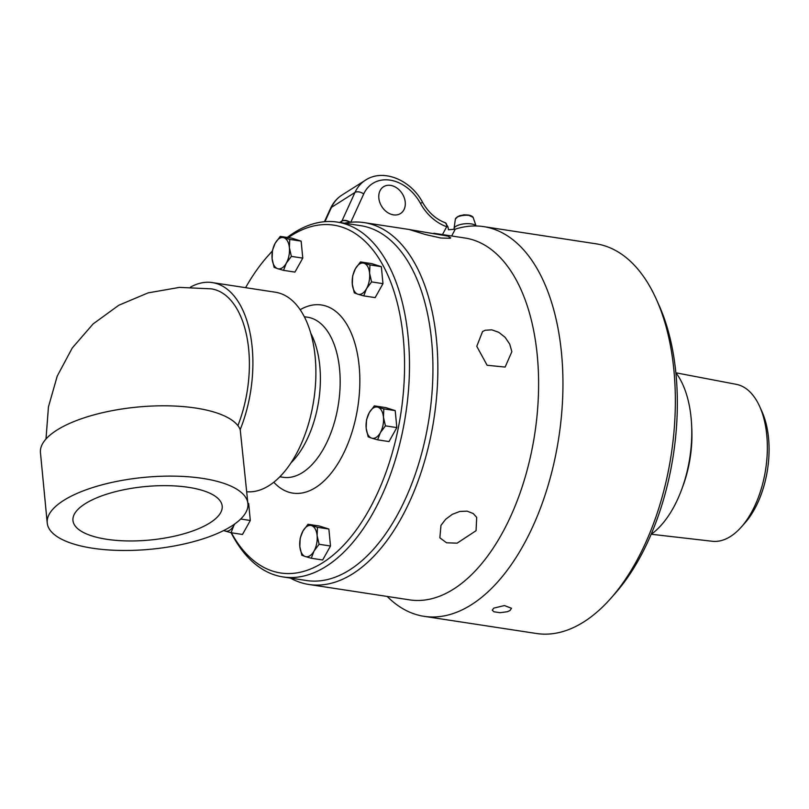 <?xml version="1.0" encoding="UTF-8"?>
<svg xmlns="http://www.w3.org/2000/svg" width="809" height="809" viewBox="0 0 809 809"><rect width="100%" height="100%" fill="white"/><g stroke="black" fill="none" stroke-linecap="round" stroke-linejoin="round"><path stroke-width="1.21" d="M387.228 596.455A197.113 106.191 -81.3 0 0 424.058 616.327L536.468 633.498A197.113 106.191 -81.3 0 0 583.886 621.858A197.113 106.191 -81.3 0 0 610.471 598.721A197.113 106.191 -81.3 0 0 656.261 299.108A197.113 106.191 -81.3 0 0 596.021 243.802L483.61 226.621A197.113 106.191 -81.3 0 0 455.265 229.159L448.439 229.766L448.024 227.005L445.415 222.809M509.963 610.562L507.324 611.715L500.083 612.706L493.915 611.766L492.256 610.148L493.834 608.095L504.452 605.557L511.521 608.287L509.963 610.562M424.058 616.327A197.113 106.191 -81.3 0 0 471.475 604.677A197.113 106.191 -81.3 0 0 562.771 394.721A197.113 106.191 -81.3 0 0 483.61 226.621M190.459 287.124A100.812 54.304 98.7 0 1 212.312 282.584L275.323 292.211A100.812 54.304 98.7 0 1 315.803 378.187A100.812 54.304 98.7 0 1 269.114 485.562A100.812 54.304 98.7 0 1 246.765 491.741M209.996 522.836A74.964 26.828 -5.5 0 1 127.003 540.928A74.964 26.828 -5.5 0 1 72.921 520.167A74.964 26.828 -5.5 0 1 85.137 503.764A74.964 26.828 -5.5 0 1 167.271 485.663A74.964 26.828 -5.5 0 1 222.151 505.797A74.964 26.828 -5.5 0 1 209.996 522.836M212.312 282.584A100.812 54.304 98.7 0 1 240.212 429.589L247.908 503.643A100.812 36.081 -5.5 0 1 231.516 526.133A100.812 36.081 -5.5 0 1 120.49 550.454A100.812 36.081 -5.5 0 1 47.225 522.968A100.812 36.081 -5.5 0 1 63.608 500.468A100.812 36.081 -5.5 0 1 174.643 476.147A100.812 36.081 -5.5 0 1 247.908 503.643M47.225 522.968L40.45 452.646A100.812 36.081 -5.5 0 1 132.029 407.635A100.812 36.081 -5.5 0 1 240.212 429.589M45.992 439.004L48.449 406.887L57.227 376.114L72.254 348.001L93.086 323.944L118.802 305.236L148.108 292.878L179.467 287.387L211.361 288.853A94.471 50.896 98.7 0 1 237.897 425.625M352.299 284.202L352.663 275.889L355.394 268.719A15.826 8.525 -81.3 0 0 352.299 284.202A15.826 8.525 -81.3 0 0 357.851 294.193L354.291 292.868L352.299 284.202M360.49 261.914L364.04 263.238A15.826 8.525 -81.3 0 0 355.394 268.719L360.49 261.914L371.877 263.653L381.342 266.667L369.946 264.927L369.592 273.24A15.826 8.525 -81.3 0 0 364.04 263.238L369.946 264.927M366.497 288.722L363.757 295.882L357.851 294.193A15.826 8.525 -81.3 0 0 366.497 288.722A15.826 8.525 -81.3 0 0 369.592 273.24L371.584 281.906L366.497 288.722M381.342 266.667L382.981 283.656L375.154 297.621L363.757 295.882M382.981 283.656L371.584 281.906M369.258 412.671L374.345 405.865L377.904 407.19A15.826 8.525 -81.3 0 0 369.258 412.671A15.826 8.525 -81.3 0 0 366.164 428.143L366.517 419.831L369.258 412.671M383.81 408.879L383.446 417.191A15.826 8.525 -81.3 0 0 377.904 407.19L383.81 408.879L395.207 410.618L396.835 427.597L385.448 425.858L380.351 432.663A15.826 8.525 -81.3 0 0 383.446 417.191L385.448 425.858M371.705 438.144L368.156 436.82L366.164 428.143A15.826 8.525 -81.3 0 0 371.705 438.144A15.826 8.525 -81.3 0 0 380.351 432.663L377.621 439.833L371.705 438.144M396.835 427.597L389.008 441.572L377.621 439.833M395.207 410.618L385.741 407.605L374.345 405.865M311.566 525.607L317.472 527.296L317.108 535.609A15.826 8.525 -81.3 0 0 311.566 525.607A15.826 8.525 -81.3 0 0 302.92 531.088L308.007 524.283L311.566 525.607M319.11 544.275L314.013 551.081A15.826 8.525 -81.3 0 0 317.108 535.609L319.11 544.275L330.497 546.024L322.67 559.99L311.283 558.25L305.367 556.562A15.826 8.525 -81.3 0 0 314.013 551.081L311.283 558.25M299.826 546.571L300.179 538.258L302.92 531.088A15.826 8.525 -81.3 0 0 299.826 546.571A15.826 8.525 -81.3 0 0 305.367 556.562L301.818 555.237L299.826 546.571M317.472 527.296L328.869 529.035L319.403 526.022L308.007 524.283M328.869 529.035L330.497 546.024M234.822 523.908L233.821 525.557A15.826 8.525 -81.3 0 0 234.57 524.09M231.081 532.726L225.175 531.038A15.826 8.525 -81.3 0 0 233.821 525.557L231.081 532.726L242.478 534.466L250.305 520.49L240.698 519.024M223.911 530.431A15.826 8.525 -81.3 0 0 225.175 531.038L223.688 530.542M247.878 503.259L248.666 503.511L247.888 503.39M248.666 503.511L250.305 520.49M277.649 268.669L274.099 267.344L272.097 258.678A15.826 8.525 -81.3 0 0 277.649 268.669A15.826 8.525 -81.3 0 0 286.295 263.188L283.554 270.358L277.649 268.669M272.461 250.365L275.202 243.196A15.826 8.525 -81.3 0 0 272.097 258.678L272.461 250.365M280.288 236.39L283.838 237.715A15.826 8.525 -81.3 0 0 275.202 243.196L280.288 236.39L291.685 238.129L301.14 241.143L302.778 258.122L291.382 256.382L286.295 263.188A15.826 8.525 -81.3 0 0 289.389 247.716L291.382 256.382M289.753 239.403L289.389 247.716A15.826 8.525 -81.3 0 0 283.838 237.715L289.753 239.403L301.14 241.143M302.778 258.122L294.951 272.097L283.554 270.358M231.111 532.726A179.487 96.696 -81.3 0 0 283.019 576.938A179.487 96.696 -81.3 0 0 326.199 566.33A179.487 96.696 -81.3 0 0 409.324 375.154A179.487 96.696 -81.3 0 0 337.242 222.091A179.487 96.696 -81.3 0 0 294.072 232.689A179.487 96.696 -81.3 0 0 287.246 237.452M272.35 251.023A179.487 96.696 -81.3 0 0 269.852 253.763L267.698 256.19A175.937 94.784 -81.3 0 0 245.612 287.67M283.019 576.938L306.469 580.518A179.487 96.696 -81.3 0 0 349.65 569.92A179.487 96.696 -81.3 0 0 432.775 378.733A179.487 96.696 -81.3 0 0 360.693 225.671L337.242 222.091M231.364 532.767A175.937 94.784 -81.3 0 0 322.922 562.589A175.937 94.784 -81.3 0 0 403.286 338.132A175.937 94.784 -81.3 0 0 291.432 235.54A175.937 94.784 -81.3 0 0 288.297 237.613M272.32 251.235A175.937 94.784 -81.3 0 0 267.698 256.19M290.947 462.94A80.961 43.615 -81.3 0 0 310.767 333.257M651.296 534.253L712.254 541.261A79.393 42.776 -81.3 0 0 730.507 536.458A79.393 42.776 -81.3 0 0 741.216 527.144A79.393 42.776 -81.3 0 0 759.661 406.462A79.393 42.776 -81.3 0 0 736.241 384.326L675.97 372.818M651.134 534.365A92.347 49.754 -81.3 0 0 689.844 457.54A92.347 49.754 -81.3 0 0 675.849 372.656M741.216 527.144L744.988 522.907A73.204 39.439 -81.3 0 0 761.987 411.629L759.661 406.462M454.021 229.463L454.051 228.553A11.154 3.994 -5.5 0 1 454.061 228.492A11.154 3.994 -5.5 0 1 458.025 225.286A11.154 3.994 -5.5 0 1 471.253 223.901A11.154 3.994 -5.5 0 1 476.005 225.974M454.061 228.492L455.356 219.118A8.97 3.206 -5.5 0 1 455.356 219.087A8.97 3.206 -5.5 0 1 458.541 216.549A8.97 3.206 -5.5 0 1 467.521 215.265A8.97 3.206 -5.5 0 1 473.123 217.378A8.97 3.206 -5.5 0 1 473.134 217.409L476.066 225.974M456.62 217.51A8.211 2.943 -5.5 0 1 463.931 215.042A8.211 2.943 -5.5 0 1 471.586 216.074M511.864 351.672L505.129 367.074L487.119 365.263L476.774 346.313L482.579 331.498L485.299 330.244L491.771 329.839L498.728 332.297L505.059 337.262L509.7 344.037L511.864 351.672M447.68 236.046L450.724 237.836L450.138 238.301L440.814 238.018L425.332 234.509L409.425 229.574L447.68 236.046M290.32 578.051A183.036 98.607 -81.3 0 0 308.886 584.482L409.637 599.874A183.036 98.607 -81.3 0 0 534.759 433.836A183.036 98.607 -81.3 0 0 464.932 238.008L433.857 233.265M476.056 530.694L457.115 543.163L446.558 542.788L439.863 537.813L440.966 525.334L445.698 519.257L452.271 514.352L459.765 511.46L467.106 511.146L473.194 513.513L476.693 517.366L476.056 530.694M308.886 584.482A183.036 98.607 -81.3 0 0 352.916 573.672A183.036 98.607 -81.3 0 0 437.689 378.713A183.036 98.607 -81.3 0 0 364.181 222.617A183.036 98.607 -81.3 0 0 344.553 223.203M442.462 234.58L446.699 226.722A6.654 3.094 -70.6 0 0 445.274 222.748C435.95 219.29 428.406 212.514 422.622 202.432L420.417 203.322A42.129 32.127 57.6 0 0 446.699 226.722L448.024 227.005M422.622 202.432C411.073 180.104 383.365 168.232 365.516 180.134A45.678 34.838 57.6 0 0 354.979 192.451L341.924 221.019A14.188 10.82 -122.4 0 1 341.833 221.211A6.654 3.893 25.8 0 1 349.862 222.354M341.833 221.211L341.044 222.667M451.665 235.985L455.265 229.159M378.834 198.114A15.856 12.095 -122.4 0 1 383.547 186.737A15.856 12.095 -122.4 0 1 402.245 193.654A15.856 12.095 -122.4 0 1 400.526 213.515A15.856 12.095 -122.4 0 1 387.046 212.16A15.856 12.095 -122.4 0 1 378.834 198.114M610.471 598.721L614.789 593.857A190.014 102.369 -81.3 0 0 658.931 305.033L656.261 299.108M273.796 482.225A95.149 51.26 -81.3 0 0 315.692 487.493A95.149 51.26 -81.3 0 0 359.156 366.113A95.149 51.26 -81.3 0 0 300.159 309.716M279.853 476.784L283.13 477.28A80.961 43.615 -81.3 0 0 302.606 472.496A80.961 43.615 -81.3 0 0 339.578 369.217A80.961 43.615 -81.3 0 0 307.592 317.229L304.305 316.724M682.422 487.402A82.285 44.333 -81.3 0 0 691.685 426.828M324.945 221.666L331.488 207.347L354.979 192.451A6.654 3.853 24.6 0 1 363.716 193.968A39.024 29.761 -122.4 0 1 390.464 180.195A39.024 29.761 -122.4 0 1 420.417 203.322M339.649 222.455L341.924 221.019A6.654 3.853 24.6 0 1 350.337 222.303M350.782 222.263L363.716 193.968M342.015 195.03C336.969 198.286 333.136 202.746 330.527 208.409A6.654 3.853 24.6 0 1 331.488 207.347A45.678 34.838 -122.4 0 1 342.015 195.03L365.516 180.134M455.356 219.087L457.813 216.569C460.533 216.104 456.316 215.376 468.098 214.992L473.123 217.378M465.155 214.911A4.136 4.136 0 0 0 462.718 215.154M410.112 229.635L364.181 222.617M330.527 208.409L324.449 221.706"/></g></svg>
